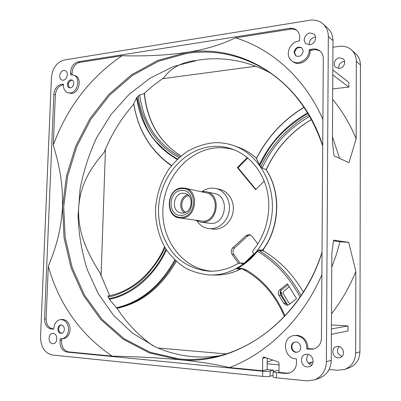 <?xml version="1.0" encoding="UTF-8"?>
<svg xmlns="http://www.w3.org/2000/svg" width="401" height="401" viewBox="0 0 401 401"><rect width="100%" height="100%" fill="white"/><g stroke="black" fill="none" stroke-linecap="round" stroke-linejoin="round"><path stroke-width="0.6" d="M313.898 348.96L307.918 348.644C307.707 341.04 304.128 336.579 297.181 335.271L293.672 335.597C281.567 337.171 283.507 358.354 295.883 358.865L296.449 358.895L296.494 361.186C296.785 367.196 294.399 371.171 289.347 373.11L285.672 373.456L286.775 373.13L278.946 372.369L279.076 363.361L278.078 361.908L264.234 357.08L263.587 357.04L262.635 358.424L262.59 370.78L229.542 367.562C267.657 353.08 302.76 319.146 321.868 274.7M307.918 348.644L306.875 348.885C306.665 341.256 303.076 336.78 296.113 335.467L293.672 335.597M72.1 74.771L72.08 73.719L70.591 73.142C70.766 67.077 73.303 63.293 78.195 61.789L289.492 28.356C292.169 27.97 294.499 28.556 296.489 30.115C298.991 32.291 300.038 35.238 299.632 38.957L299.532 40.817C292.82 42.065 289.066 46.185 288.269 53.188C288.304 56.601 289.572 59.238 292.073 61.102C298.284 65.995 309.447 59.027 309.166 50.26L309.156 49.694L311.221 49.333C314.499 48.496 317.381 49.027 319.868 50.932C322.118 52.827 323.261 55.378 323.301 58.581L321.447 338.314C321.081 343.953 318.399 347.552 313.387 349.096L308.76 349.126L309.793 348.88M292.073 61.102L293.116 61.834C299.306 66.711 310.439 59.774 310.158 51.037L310.148 50.476L312.209 50.115C315.226 49.333 317.933 49.744 320.339 51.338M270.545 73.082C250.164 62.155 229.041 57.483 207.177 59.067L198.776 59.975L173.528 66.491L150.064 78.17L129.107 94.34L111.232 114.27L96.892 137.202C89.142 153.703 83.538 170.951 80.085 188.956L78.04 216.204C78.786 234.445 81.824 252.179 87.152 269.397L98.235 293.657L113.448 315.206L132.47 333.141L154.806 346.604C166.49 351.993 178.886 355.316 192.004 356.574C200.896 357.391 209.913 357.146 219.046 355.837M63.408 84.721L62.23 84.295L63.448 84.195C63.213 88.516 64.631 91.348 67.704 92.706L71.724 93.478C79.328 92.957 82.285 77.899 75.218 75.694L73.734 75.117L70.571 74.892L70.591 73.142M67.704 92.706L70.235 92.952C77.849 92.43 80.817 77.328 73.734 75.117M229.542 367.562C215.593 364.364 200.996 361.842 178.445 359.622C158.731 357.812 136.641 356.649 112.185 356.133L68.586 351.888C63.624 350.604 61.308 346.72 61.629 340.233L60.06 340.409L60.185 338.765L63.418 338.655C67.378 337.817 69.614 334.805 70.13 329.612C69.779 323.201 67.157 319.808 62.255 319.422L60.696 319.537C56.621 320.284 54.31 323.306 53.769 328.604L53.759 329.106L52.3 329.061C47.428 328.715 44.842 325.361 44.536 319.006L53.849 94.29C54.661 88.235 57.453 84.907 62.23 84.295M61.854 338.83C65.814 337.988 68.06 334.965 68.581 329.757C68.23 323.326 65.599 319.923 60.696 319.537M278.911 295.256L283.853 303.442L286.795 305.372L288.966 304.66L296.565 298.595L287.357 283.768L279.582 290.083C278.068 291.577 277.848 293.306 278.911 295.256L280.845 295.166L285.768 303.301L288.144 305.141M329.091 369.481L337.672 370.268L344.559 369.446C351.547 366.609 355.246 361.166 355.647 353.111L355.837 271.382L348.72 242.354L333.572 240.129L331.827 253.482L331.251 360.349C330.785 369.206 326.775 375.166 319.221 378.238L314.168 379.993C321.828 376.875 325.898 370.81 326.379 361.792L328.329 36.526C328.279 31.403 326.554 27.238 323.166 24.03C319.422 20.767 314.93 19.519 309.682 20.281L64.406 59.965C56.852 62.125 52.521 67.969 51.418 77.488L40.546 337.096C40.852 347.241 44.842 353.221 52.521 355.04L262.615 376.384C265.903 376.664 268.399 376.619 270.099 376.248L270.169 371.09L273.547 370.163L273.527 371.421M332.655 99.378C342.223 110.927 350.053 124.049 356.148 138.736L356.334 61.313C356.268 56.696 354.674 52.912 351.552 49.965L355.732 53.784C358.815 56.691 360.389 60.421 360.454 64.962L359.933 351.837C359.542 359.752 355.898 365.105 349.01 367.897L344.559 369.446M280.174 292.961L281.532 292.9L281.918 293.447L281.718 295.171L287.667 304.996M281.532 292.9L280.52 291.316M250.124 234.78L247.723 235.878L234.545 247.953C232.73 249.978 232.515 252.174 233.908 254.54L240.089 263.056M338.765 68.431C338.479 64.772 340.163 62.456 343.817 61.478L344.609 61.438M342.038 356.404C337.221 354.153 336.203 350.88 338.995 346.574M105.458 149.162L101.072 276.094M255.798 66.23L162.48 78.691M263.377 249.287L263.673 251.026C279.682 260.595 292.915 274.289 303.367 292.113M225.898 353.893L157.909 347.978M247.723 235.878L245.988 235.663L249.272 234.575L252.034 236.224L257.793 243.923M209.984 271.201L210.049 271.201C219.487 271.377 228.575 268.936 237.317 263.888L240.61 263.056L243.317 264.154L253.943 253.823C252.635 252.795 252.435 251.537 253.342 250.054C266.209 234.324 271.667 211.477 267.317 191.307C262.906 171.142 249.166 155.062 232.284 149.107C225.858 146.871 219.287 146.004 212.575 146.5C183.357 148.696 159.217 178.014 158.5 209.748C158.34 227.713 164.856 245.006 176.656 256.996C185.959 265.432 197.518 270.444 209.984 271.201M234.194 149.824C228.41 148.074 222.525 147.423 216.55 147.859C187.884 149.974 164.069 178.325 162.911 209.382C161.392 240.43 183.092 269.342 212.084 271.201M244.244 263.251L241.161 263.111M288.043 284.72L281.512 290.018C280.008 291.507 279.788 293.221 280.845 295.166M283.853 303.442L285.768 303.301M242.289 268.901L239.803 268.259L236.49 268.85C244.5 264.71 251.487 258.845 257.447 251.262L258.57 250.359L259.186 250.65C276.389 260.976 290.359 275.958 301.096 295.602M236.49 268.85C239.061 267.577 242.645 268.144 247.237 270.555C263.883 280.665 276.469 295.778 284.996 315.903M284.404 316.524C275.031 294.484 261.011 278.625 242.339 268.946L247.237 270.555M259.091 250.67L258.911 249.903L258.57 250.359M263.673 251.026L259.186 250.65M258.911 249.903L262.866 249.993C280.104 227.257 281.392 192.094 266.063 169.508L262.189 168.099L260.981 166.881C264.419 158.37 271.136 148.33 281.136 136.756C291.617 126.25 300.87 119.007 308.9 115.017M311.236 362.349L311.206 363.146L309.086 362.96M303.963 107.202C283.126 120.024 267.267 137.117 256.379 158.475L259.442 164.626L260.981 166.881M212.65 142.851C219.979 142.29 227.146 143.262 234.154 145.769C259.998 154.831 277.181 187.237 271.226 219.272C265.502 251.352 237.999 275.617 210.62 274.981L209.903 274.971C201.117 274.224 192.836 271.838 185.056 267.803C177.748 262.926 171.458 256.82 166.194 249.487C159.102 237.547 155.538 224.329 155.498 209.828C156.36 195.332 160.626 182.039 168.295 169.954C173.889 162.495 180.405 156.205 187.853 151.087C195.703 146.771 203.969 144.024 212.65 142.851M210.62 274.981L215.447 275.041C224.099 275.126 232.5 273.131 240.65 269.056L236.936 268.911M175.382 260.535C160.435 286.815 140.916 302.685 116.826 308.148L116.972 308.168C126.571 322.905 138.455 335.376 152.641 345.577M116.826 308.148L116.385 307.762C140.51 302.204 159.984 286.279 174.806 259.983M166.46 249.893C154.205 276.474 132.16 294.845 109.393 299.261L116.385 307.762M109.393 299.261L107.804 296.023M165.979 249.151C154.55 276.073 128.561 295.722 108.967 298.62M164.966 247.507C161.819 255.547 155.703 264.755 146.616 275.121C137.062 285.868 119.137 295.562 108.054 296.986M195.277 60.536C181.041 62.456 170.53 68.225 163.748 77.839L153.473 85.328L143.834 93.689L139.733 94.982L138.36 95.954L136.631 97.759L133.713 103.699C138.094 130.42 150.661 151.097 171.417 165.733M109.653 295.667L99.904 272.735C81.674 244.344 78.35 225.958 78.581 208.991C79.609 192.174 84.32 175.031 104.075 152.485C111.313 134.581 121.212 118.45 133.779 104.095M177.673 158.926C172.074 156.395 165.372 151.142 157.558 143.157C148.656 135.027 141.809 119.734 137.022 97.278M179.107 157.608C172.074 154.034 160.004 146.24 149.884 129.859C142.53 115.528 138.686 104.225 138.36 95.954M171.583 165.528C150.761 151.002 138.15 130.35 133.749 103.578M177.152 159.423C154.395 146.17 140.886 125.618 136.631 97.759M247.242 157.533L237.377 167.583L255.612 189.698L264.234 181.132M238.575 263.327L232.119 254.419C230.725 252.039 230.936 249.833 232.76 247.798L245.988 235.663M208.68 228.59L214.896 229.242C223.673 229.227 231.978 221.081 233.197 211.071C234.505 201.076 228.465 191.372 219.954 189.437L215.979 188.5C224.55 190.445 230.63 200.249 229.307 210.35C228.074 220.465 219.703 228.695 210.866 228.72L208.68 228.59C203.728 227.838 199.788 225.262 196.856 220.856M202.189 191.573C205.106 189.427 208.279 188.269 211.708 188.099L215.979 188.5M201.222 191.738L203.262 191.477L206.274 191.748L214.57 193.588C229.713 196.059 226.37 224.064 210.976 223.447L200.741 222.129L196.009 220.36M206.274 191.748C221.643 194.249 218.214 222.861 202.59 222.244L200.741 222.129M185.021 188.189L206.009 192.786C220.329 195.081 217.172 221.733 202.615 221.177L179.598 217.964C164.275 216.445 166.756 187.879 182.159 187.944L185.021 188.189C199.848 190.55 196.49 218.63 181.422 218.079L179.598 217.964M181.051 217.272C165.247 218.194 166.049 188.615 181.758 188.605C197.773 187.142 197.097 217.668 181.051 217.272M181.713 190.47C168.034 190.455 167.342 216.229 181.102 215.397C195.031 215.718 195.628 189.227 181.713 190.47M182.926 193.217L184.701 193.362C194.545 194.826 192.43 213.407 182.44 213.096L181.122 213.011C171.062 211.913 172.791 193.117 182.926 193.217M184.46 212.776C178.069 208.786 180.355 196.239 187.743 194.761M188.851 195.783C181.392 196.154 179.006 209.232 185.863 212.209M237.377 167.583L238.099 167.803L255.918 189.397M247.768 157.959L238.099 167.803M279.091 364.895L267.342 363.812M273.046 375.396L270.099 376.248M63.714 70.536C59.669 70.912 58.155 78.932 61.909 80.055L63.323 80.195C67.343 79.864 68.922 71.864 65.193 70.691L63.714 70.536M60.06 340.409C59.739 346.915 62.06 350.81 67.022 352.098L262.685 371.211L262.615 376.384M306.875 348.885L308.76 349.126M273.026 376.84L273.026 376.955C273.261 377.291 274.409 377.572 276.469 377.792L276.535 372.564L285.672 373.456M276.469 377.792L306.64 380.86L314.168 379.993M309.973 32.987C304.976 33.519 302.259 41.032 306.073 43.744L309.873 44.706C314.8 44.24 317.627 36.837 313.938 34.04L309.973 32.987M307.276 354.223L305.517 354.369C299.206 355.607 300.635 366.664 307.171 366.95L309.196 366.75C315.366 365.276 313.677 354.404 307.276 354.223M296.048 342.033L294.87 342.108C289.627 342.895 290.585 352.093 295.948 352.268L297.291 352.168C302.454 351.226 301.326 342.143 296.048 342.033M294.078 52.376L295.692 55.794C299.627 57.258 302.133 55.689 303.221 51.092L301.687 47.734C297.727 46.19 295.191 47.734 294.078 52.376M70.436 87.844C73.774 87.598 75.047 80.982 71.934 80.04L70.746 79.914C67.393 80.195 66.165 86.822 69.298 87.734L70.436 87.844M64.376 329.432C64.22 326.604 63.062 325.116 60.902 324.96C59.132 325.296 58.13 326.62 57.894 328.925C58.045 331.772 59.218 333.261 61.408 333.396C63.152 333.041 64.145 331.717 64.376 329.432M53.117 333.366L52.581 333.366C47.879 333.562 47.985 343.517 52.701 343.692L53.323 343.687C58.01 343.411 57.804 333.467 53.117 333.366M309.306 44.762C309.096 40.767 310.945 38.215 314.86 37.103L315.577 37.042M323.166 24.03L327.868 28.331C331.221 31.494 332.92 35.599 332.975 40.641L332.429 141.779L334.008 155.799L348.98 162.696L356.148 138.736M332.815 69.944L348.82 82.365L348.805 87.097L332.715 88.867M351.552 49.965C348.108 46.957 343.978 45.749 339.156 46.346L332.935 47.213M339.467 57.819C334.875 58.21 332.404 64.952 335.923 67.458L339.421 68.391C343.943 68.045 346.514 61.418 343.116 58.832L339.467 57.819M348.805 87.097L332.79 74.962M332.454 136.796L339.617 158.385M267.342 362.208L272.675 360.023M331.502 313.813C341.462 301.071 349.572 286.926 355.837 271.382M331.442 324.95L348.013 325.938L347.998 330.97L331.391 334.309M338.158 346.444L336.549 346.579C330.77 347.722 332.123 357.612 338.108 357.827L339.963 357.637C345.602 356.283 344.018 346.574 338.158 346.444M313.131 361.812L308.189 363.216M273.547 370.163L267.176 369.552L267.246 358.128M276.535 372.564C274.474 372.349 273.327 372.083 273.091 371.767L276.901 370.484L279.011 370.689M311.542 365.306C306.414 362.765 305.331 359.131 308.294 354.404M331.416 328.945L348.013 325.938M333.492 240.831L339.938 241.763L348.72 242.354M339.938 241.763L336.319 254.68L331.752 267.231M270.169 371.09C268.464 371.441 265.973 371.481 262.685 371.211M267.176 369.552L262.59 370.78M61.629 340.233L61.749 338.84M72.08 73.719C72.25 67.674 74.781 63.899 79.669 62.401L122.039 55.724C90.09 77.583 67.173 107.383 53.293 145.122C59.634 166.24 63.258 184.655 62.411 208.485C60.837 231.753 55.749 248.154 48.29 266.304C59.178 304.605 80.476 334.549 112.185 356.133M48.29 266.304L46.12 318.895L44.536 319.006M52.406 329.051L53.759 328.93C48.957 328.504 46.411 325.156 46.12 318.895M53.293 145.122L55.368 94.801C56.11 88.972 58.792 85.649 63.403 84.842M296.986 30.556C295.091 29.293 292.941 28.837 290.535 29.193L235.507 37.854C221.928 44.245 207.683 49.072 185.974 52.536C166.826 55.288 145.513 56.356 122.039 55.724M322.9 119.393C304.68 77.899 271.552 48.832 235.507 37.854M310.148 50.476L309.156 49.694M289.888 372.93L286.775 373.13M281.718 295.171L280.875 295.211M295.141 342.058C290.123 343.141 291.286 351.978 296.484 352.143L297.557 352.098M301.933 47.945C298.033 46.701 295.592 48.305 294.6 52.757L295.963 55.975M72.295 80.21L71.493 80.195C67.944 82.2 67.343 84.746 69.679 87.834M61.293 324.955C59.734 325.477 58.867 326.775 58.681 328.855C58.777 331.452 59.814 332.945 61.794 333.326M256.429 158.606C267.322 137.222 283.196 120.13 304.048 107.328M259.442 164.626C270.058 142.48 286.108 125.217 307.592 112.836M259.793 165.212C266.399 153.247 274.043 134.034 307.923 113.383M290.113 303.742L288.645 302.555L283.672 294.364C282.971 293.076 283.116 291.938 284.119 290.951L289.407 286.67M322.725 145.658C301.878 78.812 240.359 43.027 186.009 52.601L186.711 53.418L158.365 61.288L132.365 75.528L109.648 95.172L90.947 119.197L76.807 146.545L67.644 176.144L63.724 206.916L65.218 237.758L72.17 267.547L84.501 295.111L101.954 319.241L124.079 338.71L150.169 352.309L179.247 358.955L178.485 359.567C234.816 366.509 300.234 322.685 322.018 252.465M186.711 53.418C213.959 49.268 240.184 54.691 265.392 69.689L265.397 69.694C291.958 86.31 311.071 111.799 322.72 146.154M218.58 355.953L213.031 357.191C201.613 359.421 190.35 360.013 179.247 358.955M186.009 52.601L157.558 60.526L131.458 74.837L108.656 94.581L89.889 118.716L75.699 146.18L66.496 175.909L62.561 206.806L64.055 237.783L71.022 267.698L83.388 295.387L100.902 319.627L123.102 339.196L149.292 352.87L178.485 359.567M355.647 353.111L359.933 351.837M281.312 292.394L280.204 292.434M279.582 290.083L281.512 290.018M300.073 297.106C289.261 276.951 275.056 261.668 257.447 251.262M241.592 268.62L240.61 269.016C232.455 273.121 224.069 275.126 215.447 275.041M266.194 169.703C275.978 148.345 291.056 131.613 311.432 119.503M262.51 250.214C279.928 227.417 281.236 191.873 265.823 169.292M262.189 168.099C272.354 145.954 288.194 128.716 309.697 116.39M256.48 158.28C251.126 153.408 245.196 149.789 238.69 147.418L238.69 147.418C245.206 149.794 251.141 153.403 256.5 158.245M176.229 261.312C161.082 287.502 141.358 303.161 117.057 308.299C141.388 303.156 161.127 287.507 176.265 261.347M180.109 156.736C157.047 143.829 143.588 123.242 139.733 94.982M144.44 93.122C147.122 121.082 159.307 142.039 181.001 155.989C159.242 142.029 146.997 121.127 144.255 93.288M234.545 247.953L232.76 247.798M233.908 254.54L232.119 254.419M328.329 36.526L332.975 40.641M326.379 361.792L331.251 360.349M356.334 61.313L360.454 64.962M68.586 351.888L67.022 352.098M55.368 94.801L53.849 94.29M78.195 61.789L79.669 62.401M290.535 29.193L289.492 28.356M312.209 50.115L311.221 49.333M265.913 357.667L262.635 358.424M281.918 293.447L280.219 293.522M240.61 263.056L244.269 263.226M311.467 119.568C291.036 131.774 275.968 148.52 266.264 169.813M234.154 145.769L238.69 147.418M240.68 269.041L241.653 268.645M107.779 296.023C130.45 292.269 152.816 273.657 164.621 246.916M53.759 328.93L52.371 329.056M322.018 252.124C304.605 307.762 259.267 348.705 213.031 357.191M273.091 371.767L273.026 376.955"/></g></svg>
